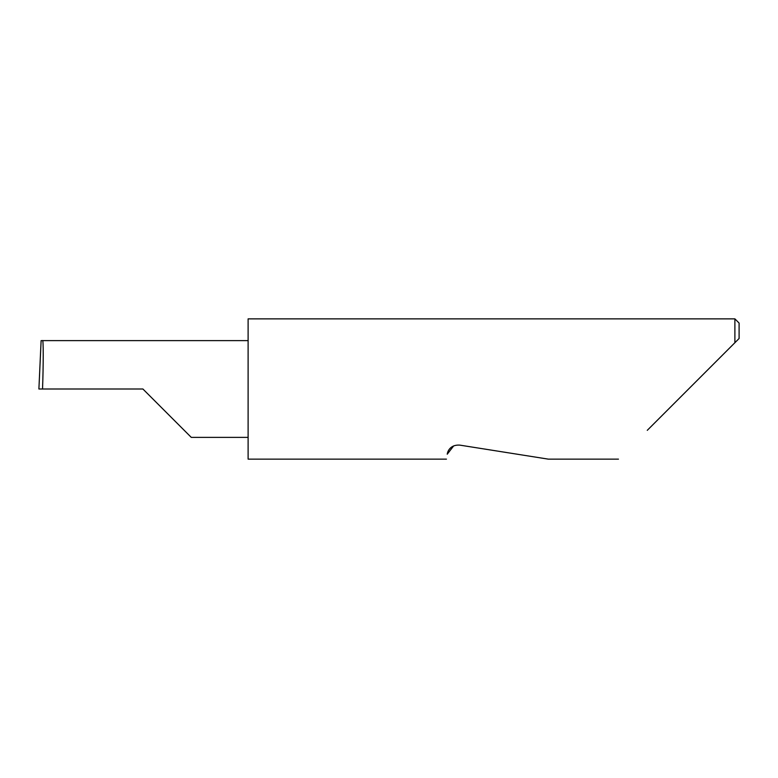 <?xml version="1.0" encoding="UTF-8"?>
<svg xmlns="http://www.w3.org/2000/svg" width="778" height="778" viewBox="0 0 778 778"><rect width="100%" height="100%" fill="white"/><g stroke="black" fill="none" stroke-linecap="round" stroke-linejoin="round"><path stroke-width="1.17" d="M142.899 389L191.281 437.382L142.899 389L191.281 437.382L142.899 389L42.537 389C43.442 365.057 43.451 338.449 42.537 340.618L41.127 340.618L38.9 389L42.537 389M453.7 445.872L447.224 454.206C446.193 460.751 446.193 460.751 447.224 454.206C447.486 451.843 449.937 444.51 459.74 445.113L548.315 459.137L459.74 445.113M647.267 430.331L734.889 342.709L734.889 318.863L248.114 318.863L248.114 459.137L446.446 459.137M47.157 340.618L41.108 340.618L38.9 389M739.1 338.498L734.889 342.709L739.1 338.498L739.1 323.065L734.889 318.863M248.114 340.618L42.537 340.618M191.281 437.382L248.114 437.382M618.461 459.137L548.315 459.137"/></g></svg>
